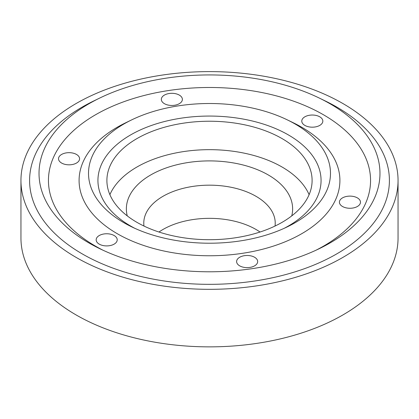 <?xml version="1.0" encoding="UTF-8"?>
<svg xmlns="http://www.w3.org/2000/svg" width="419" height="419" viewBox="0 0 419 419"><rect width="100%" height="100%" fill="white"/><g stroke="black" fill="none" stroke-linecap="round" stroke-linejoin="round"><path stroke-width="0.63" d="M291.75 215.885A83.135 47.996 0 0 0 268.286 174.959A83.135 47.996 0 0 0 172.167 166.013A83.135 47.996 0 0 0 127.25 215.885M143.974 226.051A65.72 37.946 180 0 1 143.78 223.112A65.72 37.946 180 0 1 184.35 188.058A65.72 37.946 180 0 1 255.972 196.286A65.72 37.946 180 0 1 275.22 223.112A65.72 37.946 180 0 1 275.026 226.051M109.893 194.683A102.603 59.236 180 0 1 181.982 151.835A102.603 59.236 180 0 1 282.05 167.013A102.603 59.236 180 0 1 309.107 194.683M260.031 232.021A65.72 37.946 0 0 0 255.972 229.455A65.72 37.946 0 0 0 158.969 232.021M20.95 180.469L20.95 238.008A188.55 108.856 0 0 0 209.5 346.864A188.55 108.856 0 0 0 398.05 238.008L398.05 180.469A188.55 108.856 0 0 0 342.826 103.493A188.55 108.856 0 0 0 137.343 79.898A188.55 108.856 0 0 0 20.95 180.469A188.55 108.856 0 0 0 209.5 289.325A188.55 108.856 0 0 0 398.05 180.469M284.171 228.324A111.559 64.406 0 0 0 288.382 134.923A111.559 64.406 0 0 0 128.586 136.128A111.559 64.406 0 0 0 134.829 228.324M295.049 123.972A120.986 69.853 180 0 1 287.308 226.852A120.986 69.853 180 0 1 131.692 226.852A120.986 69.853 180 0 1 131.692 119.871A120.986 69.853 180 0 1 287.308 119.871A120.986 69.853 180 0 1 295.049 123.972M287.308 119.871L293.368 122.809A130.414 75.294 180 0 1 301.717 127.229A130.414 75.294 180 0 1 299.009 235.227A130.414 75.294 180 0 1 112.103 230.539A130.414 75.294 180 0 1 125.632 122.809L131.692 119.871M316.031 250.206A161.053 92.981 0 0 0 323.384 114.722A161.053 92.981 0 0 0 92.107 116.812A161.053 92.981 0 0 0 102.969 250.206M330.046 103.765A170.481 98.428 180 0 1 319.137 248.734A170.481 98.428 180 0 1 99.863 248.734A170.481 98.428 180 0 1 99.863 97.988A170.481 98.428 180 0 1 319.137 97.988A170.481 98.428 180 0 1 330.046 103.765M319.137 97.988L325.196 100.927A179.908 103.87 180 0 1 336.714 107.023A179.908 103.87 180 0 1 332.979 256.009A179.908 103.87 180 0 1 75.137 249.541A179.908 103.87 180 0 1 93.804 100.927L99.863 97.988M304.864 125.407A10.527 6.076 180 0 1 301.78 121.107A10.527 6.076 180 0 1 312.307 115.031A10.527 6.076 180 0 1 322.834 121.107A10.527 6.076 180 0 1 316.335 126.721A10.527 6.076 180 0 1 304.864 125.407M339.778 200.617A10.527 6.076 180 0 1 351.321 196.165A10.527 6.076 180 0 1 360.476 202.188A10.527 6.076 180 0 1 349.949 208.269A10.527 6.076 180 0 1 339.421 202.188A10.527 6.076 180 0 1 339.778 200.617M244.418 255.684A10.527 6.076 180 0 1 257.669 261.55A10.527 6.076 180 0 1 247.142 267.631A10.527 6.076 180 0 1 236.615 261.55A10.527 6.076 180 0 1 244.418 255.684M114.136 235.536A10.527 6.076 180 0 1 117.22 239.83A10.527 6.076 180 0 1 106.693 245.911A10.527 6.076 180 0 1 96.166 239.83A10.527 6.076 180 0 1 102.665 234.216A10.527 6.076 180 0 1 114.136 235.536M79.222 160.32A10.527 6.076 180 0 1 67.679 164.772A10.527 6.076 180 0 1 58.524 158.749A10.527 6.076 180 0 1 69.051 152.668A10.527 6.076 180 0 1 79.579 158.749A10.527 6.076 180 0 1 79.222 160.32M174.582 105.258A10.527 6.076 180 0 1 161.331 99.387A10.527 6.076 180 0 1 171.858 93.306A10.527 6.076 180 0 1 182.385 99.387A10.527 6.076 180 0 1 174.582 105.258M282.05 138.584A102.603 59.236 180 0 1 312.103 180.469A102.603 59.236 180 0 1 209.5 239.705A102.603 59.236 180 0 1 106.897 180.469A102.603 59.236 180 0 1 170.234 125.742A102.603 59.236 180 0 1 282.05 138.584"/></g></svg>
